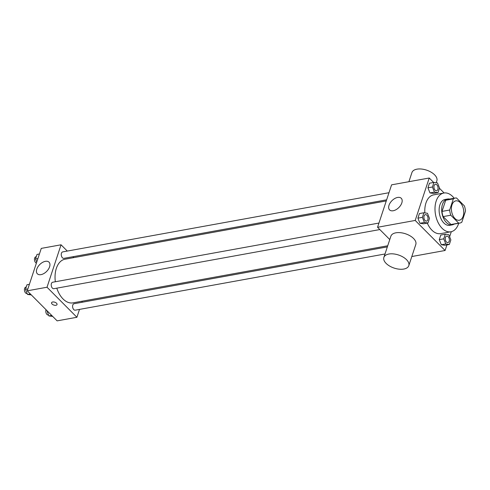 <?xml version="1.0" encoding="UTF-8"?>
<svg xmlns="http://www.w3.org/2000/svg" width="490" height="490" viewBox="0 0 490 490"><rect width="100%" height="100%" fill="white"/><g stroke="black" fill="none" stroke-linecap="round" stroke-linejoin="round"><path stroke-width="0.73" d="M460.214 202.591A9.849 6.033 -100.3 0 1 463.754 212.985A9.849 6.033 -100.3 0 1 459.338 220.237A9.849 6.033 -100.3 0 1 451.645 211.625A9.849 6.033 -100.3 0 1 455.823 200.857A9.849 6.033 -100.3 0 1 460.214 202.591M453.36 198.86L449.667 210.026A12.709 7.785 -100.3 0 0 450.8 215.214L458.665 223.115A12.709 7.785 -100.3 0 0 459.853 223.054A12.709 7.785 -100.3 0 0 461.807 222.233L465.5 211.068A12.709 7.785 -100.3 0 0 464.367 205.88L456.502 197.978A12.709 7.785 -100.3 0 0 455.314 198.04A12.709 7.785 -100.3 0 0 453.36 198.86L445.698 200.251L442.011 211.417L449.667 210.026M459.853 223.054L452.197 224.438A12.709 7.785 -100.3 0 1 451.008 224.506L458.665 223.115M442.011 211.417A12.709 7.785 -100.3 0 0 443.144 216.605L451.008 224.506M445.698 200.251A12.709 7.785 -100.3 0 1 447.658 199.43L455.314 198.04M449.642 199.069A13.132 8.042 79.7 0 0 447.584 199.02A13.132 8.042 79.7 0 0 442.011 213.371A13.132 8.042 79.7 0 0 452.27 224.855A13.132 8.042 79.7 0 0 454.181 224.083M452.27 224.855L449.716 225.314A13.132 8.042 -100.3 0 1 439.457 213.836A13.132 8.042 -100.3 0 1 445.03 199.479L447.584 199.02M443.144 216.605L450.8 215.214M458.714 223.256A19.692 12.066 -100.3 0 1 450.886 231.776A19.692 12.066 -100.3 0 1 435.5 214.553A19.692 12.066 -100.3 0 1 443.86 193.023A19.692 12.066 -100.3 0 1 452.638 196.484A19.692 12.066 -100.3 0 1 454.175 198.248M450.886 231.776L440.682 233.626A19.692 12.066 -100.3 0 1 427.298 223.103M424.855 212.899A19.692 12.066 -100.3 0 1 433.65 194.873L443.86 193.023M445.257 234.238L440.792 235.047L439.273 239.641L441.312 244.755L444.877 245.276L449.342 244.467L450.861 239.873L448.816 234.759L445.257 234.238L443.738 238.832L445.778 243.947L449.342 244.467M423.887 212.758L419.422 213.567L417.903 218.16L419.942 223.275L423.507 223.795L427.972 222.981L429.491 218.387L427.445 213.279L423.887 212.758L422.368 217.352L424.407 222.46L427.972 222.981M433.662 182.464L429.234 178.011L415.202 220.445L445.091 250.488L446.941 244.902M449.624 236.78L451.308 231.684M444.124 192.98L439.45 188.276M433.92 182.415L429.454 183.229L427.935 187.823L429.975 192.931L433.54 193.452L438.005 192.643L439.524 188.05L437.484 182.935L433.92 182.415L432.401 187.008L434.44 192.123L438.005 192.643M411.821 256.527L445.091 250.488M429.234 178.011L391.59 184.84L377.557 227.274L389.777 239.555M377.557 227.274L415.202 220.445M397.617 197.439A8.232 4.863 135.1 0 1 401.255 198.285A8.232 4.863 135.1 0 1 398.848 207.54A8.232 4.863 135.1 0 1 389.581 209.898A8.232 4.863 135.1 0 1 390.181 202.872A8.232 4.863 135.1 0 1 397.617 197.439M383.866 257.421L390.879 236.204A13.132 6.897 18.3 0 1 400.465 232.689A13.132 6.897 18.3 0 1 413.554 238.477A13.132 6.897 18.3 0 1 415.814 244.449L408.795 265.666A13.132 6.897 18.3 0 1 394.168 268.091A13.132 6.897 18.3 0 1 383.866 257.421A13.132 6.897 18.3 0 1 393.446 253.906A13.132 6.897 18.3 0 1 406.541 259.694A13.132 6.897 18.3 0 1 408.795 265.666M436.216 182.752L436.86 180.804A13.132 6.897 -161.7 0 0 426.563 170.134A13.132 6.897 -161.7 0 0 411.931 172.56L408.905 181.698M387.719 245.772L72.943 302.869A22.191 13.598 -100.3 0 1 56.791 288.163M55.339 281.756A22.191 13.598 -100.3 0 1 65.023 259.204L386.267 200.931M388.987 192.717L62.726 251.897A3.283 2.009 79.7 0 0 61.256 254.316A3.283 2.009 79.7 0 0 62.438 257.777A3.283 2.009 79.7 0 0 63.896 258.359L386.635 199.816M384.999 253.985L75.233 310.176A3.283 2.009 -100.3 0 1 72.673 307.304A3.283 2.009 -100.3 0 1 74.064 303.72L387.351 246.893M379.836 229.565L53.863 288.696A3.283 2.009 -100.3 0 1 51.303 285.823A3.283 2.009 -100.3 0 1 52.693 282.234L378.948 223.054M67.289 251.07L61.054 244.798L47.022 287.232L76.906 317.275L79.515 309.398M81.861 302.305L82.228 301.185M73.8 257.611L72.912 256.723M61.054 244.798L41.27 248.387L27.238 290.821L57.128 320.864L76.906 317.275M27.238 290.821L47.022 287.232M45.386 261.329A8.232 4.863 135.1 0 1 49.025 262.175A8.232 4.863 135.1 0 1 46.617 271.429A8.232 4.863 135.1 0 1 37.35 273.788A8.232 4.863 135.1 0 1 37.951 266.762A8.232 4.863 135.1 0 1 45.386 261.329M56.54 303.237A2.873 1.507 18.3 0 1 57.036 304.541A2.873 1.507 18.3 0 1 53.833 305.074A2.873 1.507 18.3 0 1 51.579 302.74A2.873 1.507 18.3 0 1 53.673 301.975A2.873 1.507 18.3 0 1 56.54 303.237M57.036 304.541A2.873 1.507 18.3 0 1 53.833 305.074A2.873 1.507 18.3 0 1 51.579 302.74M39.427 253.979L37.02 254.414L35.501 259.008L36.738 262.095M35.501 259.008L37.902 258.573M36.389 263.148A3.283 2.009 -100.3 0 1 34.459 259.786A3.283 2.009 -100.3 0 1 35.929 256.76L36.266 256.699M29.388 284.316L26.987 284.751L25.468 289.345L27.514 294.459L31.329 294.931M27.514 294.459L30.349 293.945M25.468 289.345L27.869 288.91M27.146 293.541L27.066 293.559A3.283 2.009 -100.3 0 1 24.5 290.686A3.283 2.009 -100.3 0 1 25.89 287.097L26.233 287.036M46.917 310.599L48.884 315.94L52.7 316.411M48.884 315.94L51.72 315.425M48.516 315.021L48.437 315.039A3.283 2.009 -100.3 0 1 46.232 313.349A3.283 2.009 -100.3 0 1 46.054 309.735M436.547 190.757L436.566 190.757A3.283 2.009 -100.3 0 1 436.547 190.757A3.283 2.009 -100.3 0 1 433.981 187.891A3.283 2.009 -100.3 0 1 435.377 184.301A3.283 2.009 -100.3 0 1 435.39 184.301A3.283 2.009 -100.3 0 1 436.86 184.877A3.283 2.009 -100.3 0 1 438.042 188.338A3.283 2.009 -100.3 0 1 436.566 190.757A3.283 2.009 -100.3 0 1 434.005 187.884A3.283 2.009 -100.3 0 1 435.396 184.295L435.377 184.301M429.454 183.229L427.935 187.823L429.975 192.931L434.44 192.123M429.975 192.931L433.54 193.452M427.935 187.823L432.401 187.008M426.527 221.094A3.283 2.009 -100.3 0 1 426.514 221.1A3.283 2.009 -100.3 0 1 423.948 218.228A3.283 2.009 -100.3 0 1 425.345 214.638A3.283 2.009 -100.3 0 1 425.351 214.638A3.283 2.009 -100.3 0 1 426.827 215.214A3.283 2.009 -100.3 0 1 428.009 218.681A3.283 2.009 -100.3 0 1 426.533 221.094A3.283 2.009 -100.3 0 1 423.973 218.221A3.283 2.009 -100.3 0 1 425.363 214.638L425.363 214.638M419.422 213.567L417.903 218.16L419.942 223.275L424.407 222.46M419.942 223.275L423.507 223.795M417.903 218.16L422.368 217.352M447.885 242.581L447.903 242.575A3.283 2.009 -100.3 0 1 447.885 242.581A3.283 2.009 -100.3 0 1 445.318 239.708A3.283 2.009 -100.3 0 1 446.715 236.119A3.283 2.009 -100.3 0 1 446.721 236.119A3.283 2.009 -100.3 0 1 448.197 236.695A3.283 2.009 -100.3 0 1 449.379 240.161A3.283 2.009 -100.3 0 1 447.903 242.575A3.283 2.009 -100.3 0 1 445.343 239.708A3.283 2.009 -100.3 0 1 446.733 236.119L446.733 236.119M440.792 235.047L439.273 239.641L441.312 244.755L445.778 243.947M441.312 244.755L444.877 245.276M439.273 239.641L443.738 238.832"/></g></svg>
